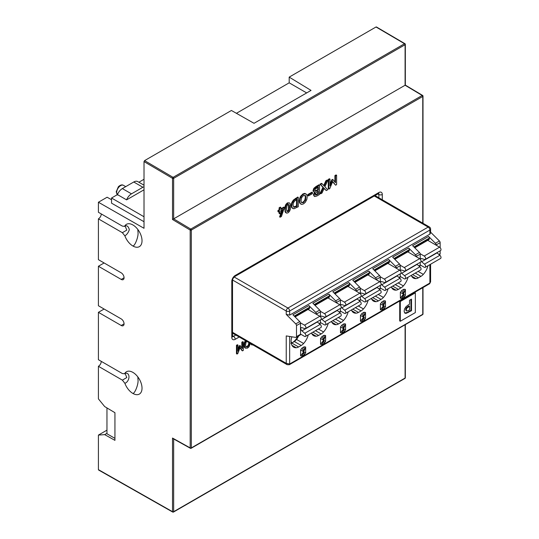 <?xml version="1.0" encoding="UTF-8"?>
<svg xmlns="http://www.w3.org/2000/svg" width="539" height="539" viewBox="0 0 539 539"><rect width="100%" height="100%" fill="white"/><g stroke="black" fill="none" stroke-linecap="round" stroke-linejoin="round"><path stroke-width="0.81" d="M240.023 347.763L241.937 350.545L242.51 350.876L243.318 350.411L243.318 341.982L242.745 341.659L241.829 342.184L241.829 347.823M241.829 342.184L242.402 342.514L242.402 348.639L239.875 345.512L239.329 345.829L237.962 349.373M239.329 345.829L239.895 346.159L237.962 351.179L237.962 345.075L237.389 344.751L236.459 345.283L236.459 353.712L237.025 354.042L237.787 353.597L240.151 347.439L242.51 350.876M245.4 340.574L244.288 342.811L243.938 345.189L244.282 347.163L245.373 348.181L247.529 348.113L248.984 346.813L250.352 343.437M250.763 343.673L251.464 344.697L252.798 344.852M282.153 209.893L279.6 216.88L280.165 217.21L281.439 216.476L284.403 207.421L280.853 209.469L280.853 207.454L279.68 208.128L279.68 210.149L278.528 210.81L278.528 211.989L279.68 211.322L279.68 213.801L280.853 213.121L280.853 210.648L283.029 209.388L280.165 217.21M284.403 207.421L283.831 207.091L280.853 208.815M280.853 207.454L280.28 207.124L279.108 207.798L279.108 209.819L277.962 210.479L277.962 211.659L278.528 211.989M279.108 211.652L279.108 213.471L279.68 213.801M289.463 202.907L287.435 202.853L285.973 204.261L285.05 206.417L285.05 211.699L286.546 213.121L288.008 212.838L289.463 211.429L290.38 209.267L290.38 203.998L289.463 202.907L288.008 203.183L286 205.568L285.299 209.563L285.616 212.029L286.546 213.121M298.289 197.389L297.723 197.058L293.337 200.077L291.66 202.853L291.188 205.514L291.66 207.609L293.91 208.782L298.289 206.733L298.289 197.389L293.903 200.4L292.226 203.183L291.754 205.844L292.226 207.939L292.947 208.586M306.145 194.006L304.71 193.386L302.918 193.919L300.27 196.748L299.192 200.892L299.617 203.055L301.692 204.409L303.491 203.883L305.283 202.334L306.792 199.571L307.217 196.917L306.792 194.741L305.283 193.717L303.491 194.242L301.699 195.792L300.189 198.554L299.758 201.222L300.189 203.385L300.829 204.113M312.465 192.511L311.899 192.18L307.836 194.525L307.836 195.623L308.409 195.947L312.465 193.609L312.465 192.511L308.409 194.848L308.409 195.947M319.512 185.133L318.94 184.803L315.935 186.541L313.732 188.509L312.97 190.907L314.426 192.302L313.422 194.781L314.197 196.209L314.769 196.54L316.838 196.028L319.512 194.478L319.512 185.133L314.304 188.839L313.536 191.237L314.998 192.632L313.994 195.111L314.769 196.54M322.012 183.691L321.439 183.361L319.977 184.203L322.935 187.249L320.078 193.494L320.651 193.824L322.019 193.029L324.141 188.293L326.27 190.577L327.725 189.735L324.876 186.777L327.813 180.343L326.445 181.131L324.235 186.049L322.012 183.691L320.55 184.533L323.501 187.579L320.651 193.824M324.06 188.488L326.27 190.577M327.813 180.343L327.247 180.013L325.873 180.801L323.744 185.531M330.003 179.076L329.437 178.746L328.285 179.413L328.285 188.758L328.857 189.088L329.794 188.542L332.704 181.542L335.608 185.187L336.606 184.607L336.606 175.263L335.48 175.916L335.48 182.708L333.068 179.743L332.395 180.134L330.003 185.84L330.003 179.076L328.857 179.736L328.857 189.088M332.597 181.791L335.608 185.187M336.606 175.263L336.04 174.932L334.908 175.586L334.908 182.007M333.068 179.743L332.496 179.42L331.822 179.804L330.003 184.149M415.347 292.832L414.774 292.502L399.722 301.193L399.722 320.934L400.295 321.264L415.347 312.58L415.347 292.832L400.295 301.517L400.295 321.264M248.897 342.595L248.418 344.926L246.963 346.658L245.986 346.624M288.587 204.577L288.52 209.745L287.435 211.254L286.849 211.12M296.538 199.598L296.538 205.898L293.56 206.956M304.946 195.455L305.384 197.321L304.71 200.286L302.918 202.307L301.449 202.347M317.767 187.343L317.767 189.694L315.025 190.974M317.767 191.493L317.767 193.629L315.443 194.694M410.947 299.448L410.947 310.376L407.497 312.371L404.728 313.011M409.532 306.172L408.96 305.842L406.224 307.89L405.658 309.602L406.096 310.626L406.79 311.003L408.286 310.626L409.532 309.905L409.532 306.172L406.79 308.22L406.231 309.932L406.79 311.003M422.765 223.139L422.765 96.447L191.332 230.065L191.332 447.902L422.765 314.284A0.808 0.465 0 0 0 423 313.954L423 287.556M190.766 448.239A0.808 0.472 -60.9 0 1 190.368 448.28A0.808 0.472 -60.9 0 1 190.186 447.902L190.186 230.065L172.52 219.508L405.092 85.243L405.092 44.717L173.659 178.335L173.659 218.861L190.766 229.082A0.808 0.465 60 0 1 191.332 230.065A0.808 0.465 180 0 1 190.186 230.065A0.808 0.458 -59.1 0 1 190.361 229.506A0.808 0.458 -59.1 0 1 190.766 229.082L422.199 95.464L405.092 85.243M106.965 430.149L98.415 435.088L104.681 434.629L114.942 440.35L114.942 412.706L104.681 406.574L98.415 398.88L98.415 366.298L122.373 380.136L124.88 383.303A12.896 7.445 -120 0 0 132.897 393.45A12.896 7.445 -120 0 0 139.352 394.09A12.896 7.445 -120 0 0 141.326 383.755A12.896 7.445 -120 0 0 132.897 372.388A12.896 7.445 -120 0 0 126.456 371.748A12.896 7.445 -120 0 0 124.88 373.278L124.388 373.749L122.373 373.554L98.415 359.715L98.415 312.324L121.214 325.489A4.029 2.324 -120 0 0 123.229 325.691A4.029 2.324 -120 0 0 124.064 323.845A4.029 2.324 -120 0 0 121.214 318.906L98.415 305.741L98.415 266.253L104.115 262.958M98.415 435.088L98.415 469.644L172.52 511.679L172.52 438.059L173.659 438.706M111.546 199.733L107.106 197.227L98.415 202.24L144.014 228.293L144.014 161.592L144.587 160.609L173.093 177.351A0.808 0.465 60 0 1 173.659 178.335A0.808 0.465 0 0 1 172.52 178.335A0.808 0.458 -59.6 0 1 172.689 177.776A0.808 0.458 -59.6 0 1 173.093 177.351L404.526 43.733L376.02 26.99L289.194 77.117L311.037 90.404L254.031 123.31L231.413 110.475L144.587 160.609M98.415 202.24L98.415 212.278L122.373 226.111L125.297 226.434L126.793 230.119L122.373 232.693L124.88 235.866C126.908 234.6 128.383 232.538 129.313 229.675C128.525 226.555 127.049 225.275 124.88 225.834L124.388 226.306M124.88 235.86A12.896 7.445 -120 0 0 132.897 246.006A12.896 7.445 -120 0 0 139.352 246.646A12.896 7.445 -120 0 0 141.326 236.311A12.896 7.445 -120 0 0 132.897 224.952A12.896 7.445 -120 0 0 126.456 224.312A12.896 7.445 -120 0 0 124.88 225.834M101.265 213.922L101.265 213.922A4.029 2.324 -60 0 1 98.415 218.861L122.373 232.693M98.415 218.861L98.415 259.67L121.214 272.835A4.029 2.324 -120 0 1 124.064 277.767A4.029 2.324 -120 0 1 123.229 279.613A4.029 2.324 -120 0 1 121.214 279.418L98.415 266.253M104.681 434.629L106.965 433.316M144.014 179.271L138.887 182.236M144.014 185.194L137.789 181.603A8.065 4.656 120 0 0 133.753 182L122.353 188.583A8.065 4.656 120 0 0 117.468 194.599L111.546 198.015L111.546 203.169L144.014 221.718M106.965 407.935L106.965 433.767L114.942 438.375M376.02 26.99L376.586 27.321M306.671 92.924L289.194 82.831L289.194 77.117M289.194 82.831L236.405 113.311M111.546 198.015L144.014 216.759M104.115 309.036L98.415 312.324M101.265 361.366L101.265 361.366A4.029 2.324 -60 0 1 98.415 366.298M124.388 373.749L125.297 373.877L126.793 377.563L122.373 380.136M124.88 383.303C129.771 381.619 130.883 372.031 124.88 373.278M137.816 376.889L138.031 379.961C138.557 384.017 135.026 393.315 132.897 393.45M137.816 229.446L138.031 232.518C138.557 236.574 135.026 245.872 132.897 246.006M144.014 189.802L126.584 199.861L117.468 194.599M126.584 199.861A8.065 4.656 -60 0 1 131.476 193.845L142.875 187.262A8.065 4.656 -60 0 1 144.014 186.737M243.318 341.982L242.402 342.514M236.459 345.283L237.025 345.614L237.025 354.042M237.962 345.075L237.025 345.614M240.448 345.843L239.895 346.159M245.966 340.904L244.861 343.134L244.511 345.519L245.373 348.181M249.469 342.925L248.984 345.256L247.529 346.988L246.074 346.941L245.521 344.933L246.067 342.285L246.822 341.396M251.329 344.003L252.036 345.027M288.008 204.436L289.093 204.699L289.443 207.165L289.093 210.069L288.008 211.584L286.916 211.328L286.566 208.829L286.916 205.945L288.008 204.436M297.11 199.268L297.11 206.228L293.816 207.212L293.007 205.123L293.378 203.035L294.435 201.229L297.11 199.268M301.685 197.523L303.491 195.495L305.283 195.448L305.687 196.034L305.687 199.565L303.491 202.63L301.685 202.684L301.274 202.112L301.011 200.501L301.685 197.523M315.261 189.176L318.34 187.013L318.34 190.024L315.261 191.399L314.789 190.557L315.261 189.176M316.999 191.931L318.34 191.163L318.34 193.959L315.706 195.111L315.241 194.363L315.706 193.063L316.999 191.931M246.963 346.658L247.529 346.988M248.418 344.926L248.984 345.256M244.282 347.163L244.854 347.493M243.938 345.189L244.511 345.519M244.288 342.811L244.861 343.134M244.814 341.51L245.38 341.841M250.595 343.889L251.167 344.219M277.962 210.479L278.528 210.81M279.108 209.819L279.68 210.149M279.108 207.798L279.68 208.128M287.435 211.254L288.008 211.584M288.52 209.745L289.093 210.069M288.709 208.923L289.281 209.253M288.877 206.835L289.443 207.165M288.709 204.961L289.281 205.292M285.427 212.44L286 212.77M285.05 211.699L285.616 212.029M284.727 209.233L285.299 209.563M285.05 206.417L285.616 206.747M285.427 205.238L286 205.568M285.973 204.261L286.546 204.591M287.435 202.853L288.008 203.183M293.337 200.077L293.903 200.4M292.374 201.384L292.947 201.714M295.352 198.426L295.924 198.75M291.66 207.609L292.226 207.939M291.188 205.514L291.754 205.844M291.66 202.853L292.226 203.183M296.538 205.898L297.11 206.228M293.87 207.023L294.435 207.353M295.507 206.491L296.079 206.821M302.918 202.307L303.491 202.63M304.71 200.286L305.276 200.609M305.114 199.235L305.687 199.565M305.384 197.321L305.957 197.645M305.114 195.704L305.687 196.034M302.918 193.919L303.491 194.242M301.133 195.462L301.699 195.792M304.71 193.386L305.283 193.717M299.617 203.055L300.189 203.385M299.192 200.892L299.758 201.222M299.623 198.224L300.189 198.554M300.27 196.748L300.836 197.079M307.836 194.525L308.409 194.848M316.097 190.658L316.669 190.988M317.767 189.694L318.34 190.024M315.935 186.541L316.501 186.871M313.422 194.781L313.994 195.111M314.426 192.302L314.998 192.632M312.97 190.907L313.536 191.237M313.732 188.509L314.304 188.839M314.325 187.788L314.897 188.118M325.873 180.801L326.445 181.131M322.935 187.249L323.501 187.579M319.977 184.203L320.55 184.533M331.822 179.804L332.395 180.134M334.908 175.586L335.48 175.916M328.285 179.413L328.857 179.736M316.433 194.404L316.999 194.727M317.767 193.629L318.34 193.959M399.722 301.193L400.295 301.517M408.063 305.074L409.532 304.225L409.532 300.27L411.52 299.118L411.52 310.707L405.982 313.428L404.607 312.883L404.115 311.144L404.607 308.867L405.982 306.738L408.063 305.074M404.984 313.206L404.607 312.883M410.947 310.376L411.52 310.707M400.248 276.453L404.237 278.757A2.015 1.166 -120 0 0 405.247 278.858A2.015 1.166 -120 0 0 405.604 277.444A2.015 1.166 -120 0 0 404.546 275.685L401.67 273.286A2.015 1.166 60 0 1 401.104 272.653M416.883 264.238A2.015 1.166 -120 0 0 417.058 264.4L419.935 266.798A2.015 1.166 60 0 1 420.999 268.557A2.015 1.166 60 0 1 420.636 269.972L405.247 278.858M400.551 271.056A2.015 1.166 60 0 1 400.969 270.113A2.015 1.166 60 0 1 401.67 270.073L404.546 270.996A2.015 1.166 -120 0 0 405.247 270.962A2.015 1.166 -120 0 0 405.557 269.345A2.015 1.166 -120 0 0 404.237 267.566L400.194 265.235M427.979 265.727A12.498 7.216 -60 0 1 423.31 274.385A8.072 4.662 -60 0 1 420.932 276.359L418.318 277.868A8.072 4.662 -60 0 1 415.946 278.636A12.498 7.216 -60 0 1 413.379 278.057A12.498 7.216 -60 0 1 411.27 275.382M408.03 277.248A12.498 7.216 -60 0 1 403.361 285.906A8.072 4.662 -60 0 1 400.982 287.88L395.303 284.599M391.644 287.651L395.99 290.157A8.072 4.662 -60 0 0 398.368 289.382L400.982 287.88M395.99 290.157A12.498 7.216 -60 0 1 393.43 289.578A12.498 7.216 -60 0 1 391.321 286.896M405.416 295.332L403.879 297.326L401.892 298.478L400.362 298.269L400.356 292.354L401.878 290.386L403.886 289.227L405.416 289.43L405.416 295.332L403.455 294.179L403.886 289.227M388.08 288.769A12.498 7.216 -60 0 1 383.404 297.427A8.072 4.662 -60 0 1 381.033 299.394L375.353 296.12M371.694 299.165L376.04 301.678A8.072 4.662 -60 0 0 378.418 300.903L381.033 299.394M376.04 301.678A12.498 7.216 -60 0 1 373.473 301.099A12.498 7.216 -60 0 1 371.371 298.417M385.466 306.853L383.93 308.847L381.942 309.992L380.413 309.79L380.399 303.875L381.929 301.901L383.936 300.742L385.466 300.951L385.466 306.846L383.505 305.701L383.936 300.742M368.13 300.284A12.498 7.216 -60 0 1 363.454 308.941A8.072 4.662 -60 0 1 361.076 310.915L355.403 307.634M351.745 310.686L356.09 313.193A8.072 4.662 -60 0 0 358.469 312.425L361.076 310.915M356.09 313.193A12.498 7.216 -60 0 1 353.523 312.613A12.498 7.216 -60 0 1 351.415 309.932M365.516 318.367L363.973 320.368L361.992 321.513L360.463 321.305L360.45 315.389L361.979 313.422L363.987 312.263L365.516 312.465L365.516 318.367L363.555 317.222L363.987 312.263M348.181 311.805A12.498 7.216 -60 0 1 343.505 320.462A8.072 4.662 -60 0 1 341.126 322.43L335.447 319.155M331.788 322.207L336.141 324.714A8.072 4.662 -60 0 0 338.519 323.939L341.126 322.43M336.141 324.714A12.498 7.216 -60 0 1 333.574 324.134A12.498 7.216 -60 0 1 331.465 321.453M345.56 329.888L344.023 331.883L342.036 333.028L340.513 332.826L340.5 326.91L342.029 324.943L344.037 323.784L345.56 323.986L345.56 329.888L343.599 328.736L344.037 323.784M328.224 323.326A12.498 7.216 -60 0 1 323.555 331.977A8.072 4.662 -60 0 1 321.177 333.951L315.497 330.67M311.838 333.722L316.191 336.235A8.072 4.662 -60 0 0 318.562 335.46L321.177 333.951M316.191 336.235A12.498 7.216 -60 0 1 313.624 335.656A12.498 7.216 -60 0 1 311.515 332.974M325.61 341.403L324.074 343.404L322.086 344.549L320.557 344.347L320.55 338.431L322.079 336.457L324.08 335.298L325.61 335.507L325.61 341.403L323.649 340.257L324.08 335.298M308.274 334.84A12.498 7.216 -60 0 1 303.605 343.498A8.072 4.662 -60 0 1 301.227 345.472L294.058 341.382M291.889 345.243L296.234 347.749A8.072 4.662 -60 0 0 298.613 346.975L301.227 345.472M296.234 347.749A12.498 7.216 -60 0 1 293.674 347.17A12.498 7.216 -60 0 1 291.868 336.801M305.66 352.924L304.124 354.918L302.136 356.07L300.607 355.861L300.6 349.946L302.123 347.978L304.131 346.82L305.66 347.022L305.66 352.924L303.7 351.778L304.131 346.82M289.659 336.457L289.659 363.993L429.886 283.036L430.594 281.857L430.594 264.225M430.594 232.174L439.4 240.96A1.61 0.93 60 0 1 440.147 242.624L440.147 247.63M439.245 254.738L439.811 254.408A1.61 0.93 60 0 0 440.147 253.674L440.147 250.81M429.886 264.629L429.886 283.036A1.61 0.93 60 0 1 429.556 283.777L289.322 364.735A1.61 0.93 -120 0 0 289.659 363.993L286.236 363.34L286.236 335.918L295.749 337.414A1.61 0.93 -120 0 0 296.167 337.347A1.61 0.93 -120 0 0 296.497 336.606L296.497 325.563A1.61 0.93 -120 0 0 295.749 323.892L286.236 314.405L289.659 315.12L289.659 311.01A2.419 1.395 -120 0 0 289.605 310.491A2.419 1.395 -120 0 0 287.947 308.045L234.162 276.992M289.322 364.735L287.146 364.681L286.236 363.34L232.511 332.314M316.454 314.298L316.454 314.042A1.61 0.93 -120 0 0 315.699 312.371L308.867 305.559L292.906 314.776L299.738 321.588A1.61 0.93 60 0 1 300.493 323.259L300.493 334.301A1.61 0.93 60 0 1 300.156 335.042L296.167 337.347M308.867 305.559A1.61 0.93 60 0 1 309.608 307.217L309.608 307.715A2.419 1.395 60 0 1 309.11 308.827L295.069 316.932M336.403 302.783L336.403 302.527A1.61 0.93 -120 0 0 335.649 300.856L328.817 294.038L312.863 303.255L319.688 310.066A1.61 0.93 60 0 1 320.442 311.737L320.442 316.743M319.533 323.851L320.105 323.521A1.61 0.93 60 0 0 320.442 322.787L320.442 319.923M328.817 294.038A1.61 0.93 60 0 1 329.558 295.702L329.558 296.201A2.419 1.395 60 0 1 329.059 297.306L315.019 305.411M356.353 291.262L356.353 291.006A1.61 0.93 -120 0 0 355.605 289.335L348.773 282.524L332.812 291.734L339.644 298.552A1.61 0.93 60 0 1 340.392 300.223L340.392 305.222M339.489 312.337L340.055 312.007A1.61 0.93 60 0 0 340.392 311.266L340.392 308.402M348.773 282.524A1.61 0.93 60 0 1 349.515 284.181L349.515 284.68A2.419 1.395 60 0 1 349.009 285.785L334.975 293.89M376.303 279.741L376.303 279.485A1.61 0.93 -120 0 0 375.555 277.814L368.723 271.002L352.762 280.219L359.594 287.031A1.61 0.93 60 0 1 360.342 288.702L360.342 293.701M359.439 300.816L360.012 300.486A1.61 0.93 60 0 0 360.342 299.745L360.342 296.881M368.723 271.002A1.61 0.93 60 0 1 369.464 272.66L369.464 273.165A2.419 1.395 60 0 1 368.966 274.27L354.925 282.375M396.253 268.227L396.253 267.971A1.61 0.93 -120 0 0 395.505 266.3L388.673 259.481L372.712 268.698L379.544 275.517A1.61 0.93 60 0 1 380.291 277.181L380.291 282.187M379.389 289.295L379.961 288.965A1.61 0.93 60 0 0 380.291 288.23L380.291 285.367M388.673 259.481A1.61 0.93 60 0 1 389.414 261.146L389.414 261.644A2.419 1.395 60 0 1 388.915 262.749L374.874 270.854M416.209 256.705L416.209 256.449A1.61 0.93 -120 0 0 415.454 254.779L408.623 247.967L392.661 257.177L399.493 263.995A1.61 0.93 60 0 1 400.248 265.666L400.248 270.666M399.338 277.78L399.911 277.45A1.61 0.93 60 0 0 400.248 276.709L400.248 273.846M408.623 247.967A1.61 0.93 60 0 1 409.364 249.624L409.364 250.123A2.419 1.395 60 0 1 408.865 251.235L394.824 259.34M436.159 245.191L436.159 244.928A1.61 0.93 -120 0 0 435.404 243.264L428.579 236.446L412.618 245.663L419.45 252.474A1.61 0.93 60 0 1 420.198 254.145L420.198 259.144M419.288 266.259L419.861 265.929A1.61 0.93 60 0 0 420.198 265.188L420.198 262.325M374.302 195.987L428.175 227.087A2.419 1.395 60 0 1 429.832 229.533A2.419 1.395 60 0 1 429.886 230.052A2.419 1.395 0 0 0 430.594 229.062L430.594 232.963L429.886 234.162L289.659 315.12M232.538 280.004L286.236 311.01A2.419 1.395 0 0 0 289.659 311.01L429.886 230.052L429.886 234.162M428.579 236.446A1.61 0.93 60 0 1 429.32 238.11L429.32 238.609A2.419 1.395 60 0 1 428.815 239.714L414.781 247.819M407.794 251.848L419.625 258.68A2.015 1.166 60 0 1 420.946 260.458A2.015 1.166 60 0 1 420.636 262.075L405.247 270.962M403.879 297.326L403.455 294.179L401.892 298.478M405.416 289.43L403.455 294.179L401.878 290.386M400.356 292.354L403.455 294.179L400.362 298.269M380.291 287.974L384.287 290.278A2.015 1.166 -120 0 0 385.291 290.38A2.015 1.166 -120 0 0 385.654 288.958A2.015 1.166 -120 0 0 384.597 287.199L381.72 284.808A2.015 1.166 60 0 1 381.154 284.168M380.601 282.571A2.015 1.166 60 0 1 381.019 281.634A2.015 1.166 60 0 1 381.72 281.594L384.597 282.517A2.015 1.166 -120 0 0 385.291 282.476A2.015 1.166 -120 0 0 385.601 280.859A2.015 1.166 -120 0 0 384.287 279.087L380.238 276.75M385.291 282.476L400.686 273.59A2.015 1.166 60 0 0 400.996 271.979A2.015 1.166 60 0 0 399.675 270.201L387.844 263.369M396.933 275.759A2.015 1.166 -120 0 0 397.108 275.921L399.985 278.319A2.015 1.166 60 0 1 401.043 280.078A2.015 1.166 60 0 1 400.686 281.493L385.291 290.38M383.93 308.847L383.505 305.701L381.942 309.992M385.466 300.951L383.505 305.701L381.929 301.901M380.406 303.875L383.505 305.701L380.413 309.79M360.342 299.489L364.337 301.793A2.015 1.166 -120 0 0 365.341 301.894A2.015 1.166 -120 0 0 365.705 300.479A2.015 1.166 -120 0 0 364.64 298.721L361.77 296.322A2.015 1.166 60 0 1 361.197 295.689M360.652 294.092A2.015 1.166 60 0 1 361.069 293.149A2.015 1.166 60 0 1 361.77 293.108L364.64 294.038A2.015 1.166 -120 0 0 365.341 293.998A2.015 1.166 -120 0 0 365.651 292.381A2.015 1.166 -120 0 0 364.337 290.609L360.288 288.271M365.341 293.998L380.736 285.111A2.015 1.166 60 0 0 381.039 283.494A2.015 1.166 60 0 0 379.726 281.722L367.894 274.89M376.983 287.28A2.015 1.166 -120 0 0 377.159 287.442L380.035 289.834A2.015 1.166 60 0 1 381.093 291.592A2.015 1.166 60 0 1 380.736 293.007L365.341 301.894M363.973 320.368L363.555 317.222L361.992 321.513M365.516 312.465L363.555 317.222L361.979 313.422M360.45 315.389L363.555 317.222L360.463 321.305M340.392 311.01L344.381 313.314A2.015 1.166 -120 0 0 345.391 313.415A2.015 1.166 -120 0 0 345.755 312A2.015 1.166 -120 0 0 344.69 310.242L341.814 307.843A2.015 1.166 60 0 1 341.248 307.21M340.702 305.613A2.015 1.166 60 0 1 341.12 304.67A2.015 1.166 60 0 1 341.814 304.629L344.69 305.552A2.015 1.166 -120 0 0 345.391 305.512A2.015 1.166 -120 0 0 345.701 303.902A2.015 1.166 -120 0 0 344.381 302.123L340.338 299.785M345.391 305.512L360.78 296.632A2.015 1.166 60 0 0 361.09 295.015A2.015 1.166 60 0 0 359.776 293.236L347.938 286.404M357.027 298.795A2.015 1.166 -120 0 0 357.209 298.956L360.086 301.355A2.015 1.166 60 0 1 361.143 303.113A2.015 1.166 60 0 1 360.78 304.528L345.391 313.415M344.023 331.883L343.599 328.736L342.036 333.028M345.56 323.986L343.599 328.736L342.029 324.943M340.5 326.91L343.599 328.736L340.513 332.826M320.442 322.531L324.431 324.835A2.015 1.166 -120 0 0 325.441 324.929A2.015 1.166 -120 0 0 325.799 323.515A2.015 1.166 -120 0 0 324.741 321.756L321.864 319.364A2.015 1.166 60 0 1 321.298 318.724M320.745 317.127A2.015 1.166 60 0 1 321.163 316.191A2.015 1.166 60 0 1 321.864 316.15L324.741 317.073A2.015 1.166 -120 0 0 325.441 317.033A2.015 1.166 -120 0 0 325.751 315.416A2.015 1.166 -120 0 0 324.431 313.644L320.388 311.306M325.441 317.033L340.83 308.146A2.015 1.166 60 0 0 341.14 306.536A2.015 1.166 60 0 0 339.826 304.757L327.988 297.926M337.077 310.316A2.015 1.166 -120 0 0 337.259 310.477L340.129 312.876A2.015 1.166 60 0 1 341.194 314.628A2.015 1.166 60 0 1 340.83 316.049L325.441 324.929M324.074 343.404L323.649 340.257L322.086 344.549M325.61 335.507L323.649 340.257L322.079 336.457M320.55 338.425L323.649 340.257L320.557 344.347M300.493 334.045L304.481 336.349A2.015 1.166 -120 0 0 305.492 336.451A2.015 1.166 -120 0 0 305.849 335.036A2.015 1.166 -120 0 0 304.791 333.277L301.914 330.879A2.015 1.166 60 0 1 300.856 329.12A2.015 1.166 60 0 1 301.213 327.705A2.015 1.166 60 0 1 301.914 327.665L304.791 328.595A2.015 1.166 -120 0 0 305.492 328.554A2.015 1.166 -120 0 0 305.795 326.937A2.015 1.166 -120 0 0 304.481 325.158L300.439 322.827M305.492 328.554L320.88 319.667A2.015 1.166 60 0 0 321.19 318.05A2.015 1.166 60 0 0 319.87 316.278L308.038 309.447M317.127 321.83A2.015 1.166 -120 0 0 317.303 321.992L320.179 324.39A2.015 1.166 60 0 1 321.244 326.149A2.015 1.166 60 0 1 320.88 327.564L305.492 336.451M298.842 335.797L296.632 339.469L294.388 341.524M291.087 341.699L291.936 342.932L294.22 341.618M297.946 336.316A11.285 6.515 -60 0 1 291.943 342.932L290.858 343.471M294.092 341.349L295.305 340.904M291.895 342.959L291.087 341.766M304.124 354.918L303.7 351.778L302.136 356.07M305.66 347.022L303.7 351.778L302.123 347.978M300.6 349.946L303.7 351.778L300.607 355.861M420.508 259.535A2.015 1.166 60 0 1 420.919 258.592A2.015 1.166 60 0 1 421.619 258.558L424.496 259.481A2.015 1.166 -120 0 0 425.197 259.441L440.585 250.554A2.015 1.166 60 0 0 440.895 248.937A2.015 1.166 60 0 0 439.581 247.165L427.744 240.333M436.833 252.724A2.015 1.166 -120 0 0 437.014 252.885L439.885 255.277A2.015 1.166 60 0 1 440.949 257.036A2.015 1.166 60 0 1 440.585 258.45L425.197 267.337A2.015 1.166 -120 0 0 425.554 265.922A2.015 1.166 -120 0 0 424.496 264.164L421.619 261.765A2.015 1.166 60 0 1 421.053 261.132M420.144 253.714L424.186 256.052A2.015 1.166 -120 0 1 425.507 257.824A2.015 1.166 -120 0 1 425.197 259.441M420.198 264.932L424.186 267.236A2.015 1.166 -120 0 0 425.197 267.337M173.093 512.01A0.808 0.472 -60.4 0 1 172.689 512.05A0.808 0.472 -60.4 0 1 172.52 511.679A0.808 0.465 -0 0 0 173.659 511.679L405.092 378.061L405.092 324.761M378.87 197.8L378.87 194.505L377.866 193.925M382.292 199.774L382.292 194.505A2.419 1.395 180 0 1 378.87 194.505A2.419 1.395 120 0 0 378.553 193.541M172.52 438.059L190.186 447.902A0.808 0.465 0 0 0 191.332 447.902A0.808 0.465 60 0 1 191.163 448.273L422.596 314.655A0.808 0.465 -120 0 0 422.765 314.284L422.765 287.698M239.215 337.01L235.22 339.314A4.838 2.789 120 0 1 231.804 337.34L231.804 281.392A4.838 2.789 120 0 1 235.22 275.463L378.87 192.531A4.838 2.789 120 0 1 382.292 194.505M423 223.281L423 96.117A0.808 0.465 180 0 0 422.765 95.787L422.765 96.447A0.808 0.465 180 0 0 423 96.117A0.808 0.808 0 0 0 422.603 95.423A0.808 0.458 120.9 0 0 422.199 95.464A0.808 0.465 -120 0 1 422.596 95.888A0.808 0.465 60 0 1 422.765 96.447M422.765 95.787A0.808 0.458 120.9 0 0 422.603 95.423L405.328 85.101L405.328 44.387A0.808 0.465 180 0 1 405.092 44.717A0.808 0.465 -120 0 0 404.924 44.158A0.808 0.465 -120 0 0 404.526 43.733A0.808 0.458 -59.6 0 1 404.93 43.693L376.424 26.95M172.52 219.508L172.52 178.335L144.014 161.592M98.583 470.015L172.689 512.05A0.808 0.808 0 0 0 173.491 512.05A0.808 0.465 60 0 1 173.491 512.05A0.808 0.465 60 0 0 173.659 511.679L173.659 438.968M405.328 324.626L405.328 377.731A0.808 0.465 180 0 1 405.092 378.061A0.808 0.465 -120 0 1 404.924 378.432L173.491 512.05M405.092 44.063A0.808 0.465 180 0 1 405.328 44.387A0.808 0.808 0 0 0 404.93 43.693M121.214 279.418L124.064 277.767M121.214 325.489L124.064 323.845M122.353 188.583L131.476 193.845M142.875 187.262L133.753 182M117.819 195.098L116.188 191.871L118.371 186.723C120.392 184.917 122.09 184.453 123.451 185.342A5.633 3.254 120 0 0 119.112 186.858A5.633 3.254 120 0 0 116.653 192.524A5.633 3.254 120 0 0 116.693 193.157A5.633 3.254 120 0 0 117.32 194.687M232.518 336.558A2.419 1.395 120 0 0 233.508 336.349L235.792 335.029M232.511 335.77L233.508 336.349A2.419 1.395 60 0 1 235.22 339.314M231.804 337.34A2.419 1.395 0 0 0 232.511 336.349L232.302 336.471M232.511 336.349L232.511 280.401A2.419 1.395 180 0 1 231.804 281.392M235.22 275.463A2.419 1.395 60 0 1 234.721 276.574L378.371 193.636A2.419 1.395 -120 0 0 378.87 192.531M407.713 306.563L408.286 306.893M405.658 309.602L406.231 309.932M406.224 307.89L406.79 308.22M405.416 313.098L405.982 313.428M407.497 312.371L408.063 312.701M419.935 266.798L404.546 275.685M401.67 273.286L417.058 264.4M309.608 307.715L294.55 316.413M329.558 296.201L314.5 304.892M349.515 284.68L334.456 293.378M369.464 273.165L354.406 281.857M389.414 261.644L374.356 270.335M409.364 250.123L394.305 258.821M299.738 321.588L295.749 323.892M319.688 310.066L315.699 312.371M339.644 298.552L335.649 300.856M359.594 287.031L355.605 289.335M379.544 275.517L375.555 277.814M399.493 263.995L395.505 266.3M419.45 252.474L415.454 254.779M439.4 240.96L435.404 243.264M375.016 195.576L429.388 226.966A2.419 1.395 120 0 0 428.175 227.087L287.947 308.045A2.419 1.395 120 0 0 286.236 311.01L286.236 314.405M300.493 334.301L296.497 336.606M296.497 325.563L300.493 323.259M294.233 316.097L309.608 307.217M316.454 314.042L320.442 311.737M320.442 322.787L319.149 323.528M314.183 304.575L329.558 295.702M336.403 302.527L340.392 300.223M340.392 311.266L339.098 312.014M334.14 293.061L349.515 284.181M356.353 291.006L360.342 288.702M360.342 299.745L359.048 300.493M354.089 281.54L369.464 272.66M376.303 279.485L380.291 277.181M380.291 288.23L379.005 288.978M374.039 270.019L389.414 261.146M396.253 267.971L400.248 265.666M400.248 276.709L398.954 277.457M393.989 258.504L409.364 249.624M416.209 256.449L420.198 254.145M420.198 265.188L418.904 265.936M413.939 246.983L429.32 238.11M429.32 238.609L414.255 247.3M440.147 253.674L438.854 254.421M436.159 244.928L440.147 242.624M411.594 276.13L415.946 278.636M423.31 274.385L418.156 271.407M415.252 273.078L420.932 276.359M418.318 277.868L412.645 274.587M419.625 258.68L404.237 267.566M403.361 285.906L398.2 282.921M398.368 289.382L392.688 286.108M399.675 270.201L384.287 279.087M381.72 284.808L397.108 275.921M399.985 278.319L384.597 287.199M383.404 297.427L378.25 294.442M378.418 300.903L372.739 297.622M379.726 281.722L364.337 290.609M361.77 296.322L377.159 287.442M380.035 289.834L364.64 298.721M363.454 308.941L358.3 305.963M358.469 312.425L352.789 309.143M359.776 293.236L344.381 302.123M341.814 307.843L357.209 298.956M360.086 301.355L344.69 310.242M343.505 320.462L338.351 317.478M338.519 323.939L332.839 320.665M339.826 304.757L324.431 313.644M321.864 319.364L337.259 310.477M340.129 312.876L324.741 321.756M323.555 331.977L318.394 328.999M318.562 335.46L312.889 332.179M319.87 316.278L304.481 325.158M301.914 330.879L317.303 321.992M320.179 324.39L304.791 333.277M303.605 343.498L296.632 339.469M298.613 346.975L291.774 343.026M439.581 247.165L424.186 256.052M439.885 255.277L424.496 264.164M421.619 261.765L437.014 252.885M173.093 438.652L190.368 448.28A0.808 0.808 0 0 0 191.163 448.273M422.596 314.655A0.808 0.808 0 0 0 423 313.954M404.924 378.432A0.808 0.808 0 0 0 405.328 377.731M123.451 185.342L125.722 186.635M232.511 280.401C232.599 279.027 233.34 277.747 234.721 276.574M429.556 283.777L430.594 281.857M232.511 333.136L287.146 364.681M430.594 229.062A2.419 2.419 0 0 0 429.388 226.966"/></g></svg>
